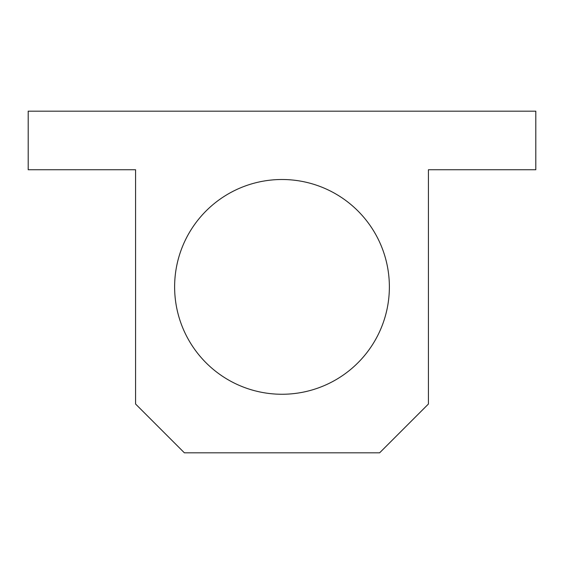 <?xml version="1.0" encoding="UTF-8"?>
<svg xmlns="http://www.w3.org/2000/svg" width="564" height="564" viewBox="0 0 564 564"><rect width="100%" height="100%" fill="white"/><g stroke="black" fill="none" stroke-linecap="round" stroke-linejoin="round"><path stroke-width="0.85" d="M28.2 111.171L535.8 111.171L535.8 169.743L428.421 169.743L428.421 404.021L379.614 452.829L184.386 452.829L135.579 404.021L135.579 169.743L28.2 169.743L28.2 111.171L28.2 169.743L135.579 169.743L135.579 404.021L184.386 452.829L379.614 452.829L428.421 404.021L428.421 169.743L535.8 169.743L535.8 111.171L28.2 111.171M174.621 286.879A107.379 107.379 0 0 0 335.686 379.875A107.379 107.379 0 0 0 335.686 193.889A107.379 107.379 0 0 0 174.621 286.879A107.379 107.379 0 0 1 335.686 193.889A107.379 107.379 0 0 1 335.686 379.875A107.379 107.379 0 0 1 174.621 286.879"/></g></svg>
